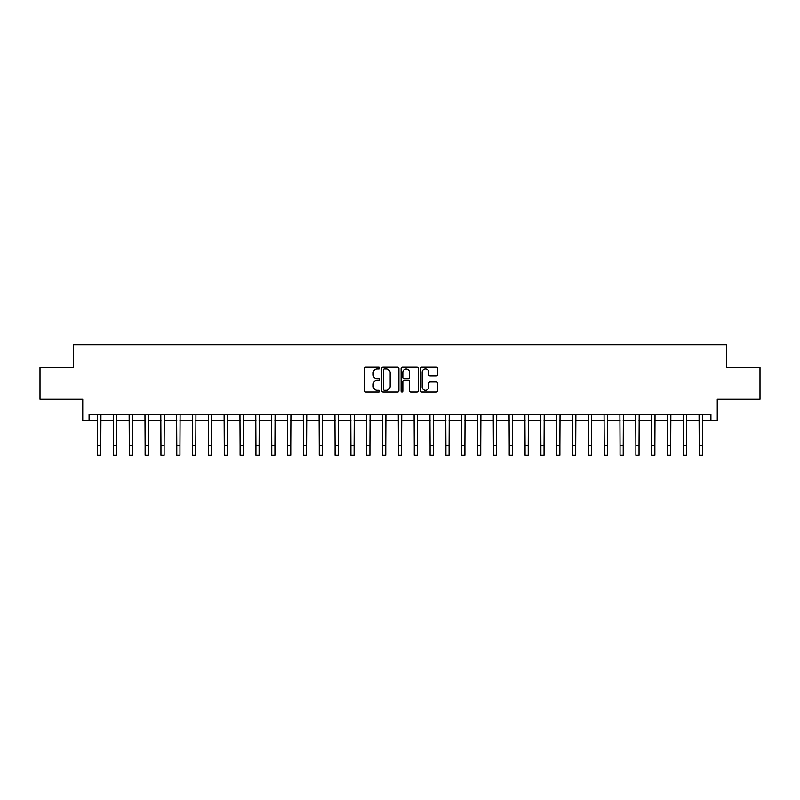 <?xml version="1.0" encoding="UTF-8"?>
<svg xmlns="http://www.w3.org/2000/svg" width="800" height="800" viewBox="0 0 800 800"><rect width="100%" height="100%" fill="white"/><g stroke="black" fill="none" stroke-linecap="round" stroke-linejoin="round"><path stroke-width="1.2" d="M379.74 368.02A0.87 0.87 0 0 0 378.87 367.15L365.66 367.15A1.24 1.24 0 0 0 364.41 368.39L364.41 390.77A1.24 1.24 0 0 0 365.66 392.01L378.87 392.01A0.87 0.87 0 0 0 379.74 391.14A0.87 0.87 0 0 0 378.87 390.27L377.16 390.27A3.98 3.98 0 0 1 373.18 386.29L373.18 384.43A3.98 3.98 0 0 1 377.16 380.45L378.87 380.45A0.87 0.87 0 0 0 379.74 379.58A0.87 0.87 0 0 0 378.87 378.71L377.16 378.71A3.98 3.98 0 0 1 373.18 374.73L373.18 372.86A3.98 3.98 0 0 1 377.16 368.89L378.87 368.89A0.87 0.87 0 0 0 379.74 368.02M436.33 375.91A1.24 1.24 0 0 0 437.57 374.67L437.57 368.39A1.24 1.24 0 0 0 436.33 367.15L421.66 367.15A1.24 1.24 0 0 0 420.42 368.39L420.42 390.77A1.24 1.24 0 0 0 421.66 392.01L436.33 392.01A1.24 1.24 0 0 0 437.57 390.77L437.57 383.18A1.24 1.24 0 0 0 436.33 381.94L430.05 381.94A1.24 1.24 0 0 0 428.81 383.18L428.81 386.94A3.33 3.33 0 0 1 425.48 390.27A3.33 3.33 0 0 1 422.16 386.94L422.16 372.21A3.33 3.33 0 0 1 425.48 368.89A3.33 3.33 0 0 1 428.81 372.21L428.81 374.67A1.24 1.24 0 0 0 430.05 375.91L436.33 375.91M89.08 420.74L89.08 414.41L710.92 414.41L710.92 420.74L717.26 420.74L717.26 399.21L760 399.21L760 367.55L726.75 367.55L726.75 344.75L73.25 344.75L73.25 367.55L40 367.55L40 399.21L82.74 399.21L82.74 420.74L97.63 420.74M398.91 368.39A1.24 1.24 0 0 0 397.67 367.15L383 367.15A1.24 1.24 0 0 0 381.76 368.39L381.76 390.77A1.24 1.24 0 0 0 383 392.01L397.67 392.01A1.24 1.24 0 0 0 398.91 390.77L398.91 368.39M402.33 367.15L417 367.15A1.24 1.24 0 0 1 418.24 368.39L418.24 390.77A1.24 1.24 0 0 1 417 392.01L410.72 392.01A1.24 1.24 0 0 1 409.48 390.77L409.48 381.69A1.24 1.24 0 0 0 408.24 380.45L404.07 380.45A1.24 1.24 0 0 0 402.83 381.69L402.83 391.14A0.87 0.87 0 0 1 401.96 392.01A0.87 0.87 0 0 1 401.09 391.14L401.09 368.39A1.24 1.24 0 0 1 402.33 367.15M100.79 420.74L113.46 420.74M116.62 420.74L129.29 420.74M132.45 420.74L145.12 420.74M148.28 420.74L160.95 420.74M164.12 420.74L176.78 420.74M179.95 420.74L192.61 420.74M195.78 420.74L208.44 420.74M211.61 420.74L224.27 420.74M227.44 420.74L240.11 420.74M243.27 420.74L255.94 420.74M259.1 420.74L271.77 420.74M274.93 420.74L287.6 420.74M290.77 420.74L303.43 420.74M306.6 420.74L319.26 420.74M322.43 420.74L335.09 420.74M338.26 420.74L350.92 420.74M354.09 420.74L366.75 420.74M369.92 420.74L382.59 420.74M385.75 420.74L398.42 420.74M401.58 420.74L414.25 420.74M417.41 420.74L430.08 420.74M433.25 420.74L445.91 420.74M449.08 420.74L461.74 420.74M464.91 420.74L477.57 420.74M480.74 420.74L493.4 420.74M496.57 420.74L509.23 420.74M512.4 420.74L525.07 420.74M528.23 420.74L540.9 420.74M544.06 420.74L556.73 420.74M559.89 420.74L572.56 420.74M575.73 420.74L588.39 420.74M591.56 420.74L604.22 420.74M607.39 420.74L620.05 420.74M623.22 420.74L635.88 420.74M639.05 420.74L651.72 420.74M654.88 420.74L667.55 420.74M670.71 420.74L683.38 420.74M686.54 420.74L699.21 420.74M702.37 420.74L710.92 420.74M384.37 368.89A0.87 0.87 0 0 0 383.5 369.76L383.5 389.4A0.87 0.87 0 0 0 384.37 390.27L386.17 390.27A3.98 3.98 0 0 0 390.15 386.29L390.15 372.86A3.98 3.98 0 0 0 386.17 368.89L384.37 368.89M409.48 372.27A3.33 3.33 0 0 0 406.15 368.95A3.33 3.33 0 0 0 402.83 372.27L402.83 377.46A1.24 1.24 0 0 0 404.07 378.71L408.24 378.71A1.24 1.24 0 0 0 409.48 377.46L409.48 372.27M97.47 414.41L97.63 445.75L100.79 445.75L100.94 414.41M97.63 445.75L97.63 455.25L100.79 455.25L100.79 445.75M113.31 414.41L113.46 445.75L116.62 445.75L116.77 414.41M113.46 445.75L113.46 455.25L116.62 455.25L116.62 445.75M129.14 414.41L129.29 445.75L132.45 445.75L132.6 414.41M129.29 445.75L129.29 455.25L132.45 455.25L132.45 445.75M144.97 414.41L145.12 445.75L148.28 445.75L148.44 414.41M145.12 445.75L145.12 455.25L148.28 455.25L148.28 445.75M160.8 414.41L160.95 445.75L164.12 445.75L164.27 414.41M160.95 445.75L160.95 455.25L164.12 455.25L164.12 445.75M176.63 414.41L176.78 445.75L179.95 445.75L180.1 414.41M176.78 445.75L176.78 455.25L179.95 455.25L179.95 445.75M192.46 414.41L192.61 445.75L195.78 445.75L195.93 414.41M192.61 445.75L192.61 455.25L195.78 455.25L195.78 445.75M208.29 414.41L208.44 445.75L211.61 445.75L211.76 414.41M208.44 445.75L208.44 455.25L211.61 455.25L211.61 445.75M224.12 414.41L224.27 445.75L227.44 445.75L227.59 414.41M224.27 445.75L224.27 455.25L227.44 455.25L227.44 445.75M239.96 414.41L240.11 445.75L243.27 445.75L243.42 414.41M240.11 445.75L240.11 455.25L243.27 455.25L243.27 445.75M255.79 414.41L255.94 445.75L259.1 445.75L259.25 414.41M255.94 445.75L255.94 455.25L259.1 455.25L259.1 445.75M271.62 414.41L271.77 445.75L274.93 445.75L275.08 414.41M271.77 445.75L271.77 455.25L274.93 455.25L274.93 445.75M287.45 414.41L287.6 445.75L290.77 445.75L290.92 414.41M287.6 445.75L287.6 455.25L290.77 455.25L290.77 445.75M303.28 414.41L303.43 445.75L306.6 445.75L306.75 414.41M303.43 445.75L303.43 455.25L306.6 455.25L306.6 445.75M319.11 414.41L319.26 445.75L322.43 445.75L322.58 414.41M319.26 445.75L319.26 455.25L322.43 455.25L322.43 445.75M334.94 414.41L335.09 445.75L338.26 445.75L338.41 414.41M335.09 445.75L335.09 455.25L338.26 455.25L338.26 445.75M350.77 414.41L350.92 445.75L354.09 445.75L354.24 414.41M350.92 445.75L350.92 455.25L354.09 455.25L354.09 445.75M366.6 414.41L366.75 445.75L369.92 445.75L370.07 414.41M366.75 445.75L366.75 455.25L369.92 455.25L369.92 445.75M382.44 414.41L382.59 445.75L385.75 445.75L385.9 414.41M382.59 445.75L382.59 455.25L385.75 455.25L385.75 445.75M398.27 414.41L398.42 445.75L401.58 445.75L401.73 414.41M398.42 445.75L398.42 455.25L401.58 455.25L401.58 445.75M414.1 414.41L414.25 445.75L417.41 445.75L417.56 414.41M414.25 445.75L414.25 455.25L417.41 455.25L417.41 445.75M429.93 414.41L430.08 445.75L433.25 445.75L433.4 414.41M430.08 445.75L430.08 455.25L433.25 455.25L433.25 445.75M445.76 414.41L445.91 445.75L449.08 445.75L449.23 414.41M445.91 445.75L445.91 455.25L449.08 455.25L449.08 445.75M461.59 414.41L461.74 445.75L464.91 445.75L465.06 414.41M461.74 445.75L461.74 455.25L464.91 455.25L464.91 445.75M477.42 414.41L477.57 445.75L480.74 445.75L480.89 414.41M477.57 445.75L477.57 455.25L480.74 455.25L480.74 445.75M493.25 414.41L493.4 445.75L496.57 445.75L496.72 414.41M493.4 445.75L493.4 455.25L496.57 455.25L496.57 445.75M509.08 414.41L509.23 445.75L512.4 445.75L512.55 414.41M509.23 445.75L509.23 455.25L512.4 455.25L512.4 445.75M524.92 414.41L525.07 445.75L528.23 445.75L528.38 414.41M525.07 445.75L525.07 455.25L528.23 455.25L528.23 445.75M540.75 414.41L540.9 445.75L544.06 445.75L544.21 414.41M540.9 445.75L540.9 455.25L544.06 455.25L544.06 445.75M556.58 414.41L556.73 445.75L559.89 445.75L560.04 414.41M556.73 445.75L556.73 455.25L559.89 455.25L559.89 445.75M572.41 414.41L572.56 445.75L575.73 445.75L575.88 414.41M572.56 445.75L572.56 455.25L575.73 455.25L575.73 445.75M588.24 414.41L588.39 445.75L591.56 445.75L591.71 414.41M588.39 445.75L588.39 455.25L591.56 455.25L591.56 445.75M604.07 414.41L604.22 445.75L607.39 445.75L607.54 414.41M604.22 445.75L604.22 455.25L607.39 455.25L607.39 445.75M619.9 414.41L620.05 445.75L623.22 445.75L623.37 414.41M620.05 445.75L620.05 455.25L623.22 455.25L623.22 445.75M635.73 414.41L635.88 445.75L639.05 445.75L639.2 414.41M635.88 445.75L635.88 455.25L639.05 455.25L639.05 445.75M651.56 414.41L651.72 445.75L654.88 445.75L655.03 414.41M651.72 445.75L651.72 455.25L654.88 455.25L654.88 445.75M667.4 414.41L667.55 445.75L670.71 445.75L670.86 414.41M667.55 445.75L667.55 455.25L670.71 455.25L670.71 445.75M683.23 414.41L683.38 445.75L686.54 445.75L686.69 414.41M683.38 445.75L683.38 455.25L686.54 455.25L686.54 445.75M699.06 414.41L699.21 445.75L702.37 445.75L702.53 414.41M699.21 445.75L699.21 455.25L702.37 455.25L702.37 445.75"/></g></svg>
